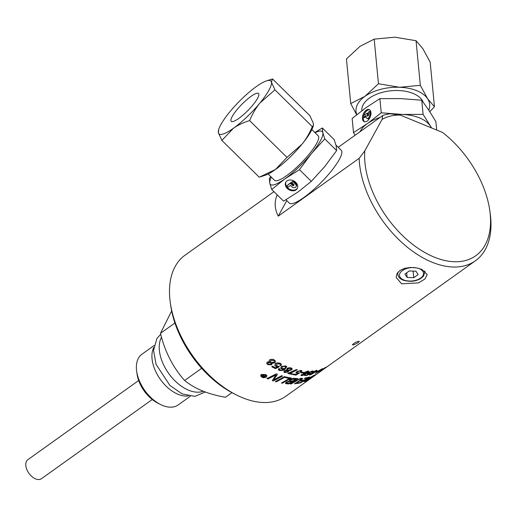 <?xml version="1.0" encoding="UTF-8"?>
<svg xmlns="http://www.w3.org/2000/svg" width="516" height="516" viewBox="0 0 516 516"><rect width="100%" height="100%" fill="white"/><g stroke="black" fill="none" stroke-linecap="round" stroke-linejoin="round"><path stroke-width="0.77" d="M203.336 391.212A35.043 21.13 -125.5 0 1 201.537 391.767A35.043 21.13 -125.5 0 1 169.074 373.984A35.043 21.13 -125.5 0 1 161.527 337.148M190.346 396.249L178.194 404.931A31.166 18.795 -125.5 0 1 174.008 406.808A31.166 18.795 -125.5 0 1 160.379 404.434A31.166 18.795 -125.5 0 1 136.656 371.23A31.166 18.795 -125.5 0 1 141.952 354.215L154.11 345.533M136.656 371.23L137.05 374.081A27.271 16.441 54.5 0 0 157.812 403.131L160.379 404.434M188.385 395.92A31.166 18.795 -125.5 0 1 160.334 379.389A31.166 18.795 -125.5 0 1 153.781 347.494M171.654 310.98L160.495 333.323C164.888 351.654 172.937 367.379 184.631 380.492C194.596 388.69 208.206 394.282 225.473 397.262L231.929 392.644M160.495 333.323L174.924 323.01M184.631 380.492L201.691 368.301M170.286 302.531L170.686 305.375A82.786 49.917 54.5 0 0 181.948 339.605A82.786 49.917 54.5 0 0 233.703 393.573L236.27 394.875A86.682 52.264 -125.5 0 1 182.077 338.367A86.682 52.264 -125.5 0 1 170.286 302.531A86.682 52.264 -125.5 0 1 185.031 255.207L273.944 191.668M324.622 368.521L285.819 396.256A86.682 52.264 -125.5 0 1 236.27 394.875M382.098 119.37L364.786 150.885A82.786 49.917 -125.5 0 0 430.17 255.317A82.786 49.917 -125.5 0 0 489.8 210.573A82.786 49.917 -125.5 0 0 442.554 132.457L400.229 115.074L390.128 113.772A86.682 52.264 54.5 0 0 382.666 115.545L382.098 119.37A82.786 49.917 -125.5 0 1 400.229 115.074M353.325 344.92L352.37 344.862C354.221 342.811 356.537 341.624 359.31 341.308C358.562 342.489 356.569 343.695 353.325 344.92M364.786 150.885L359.162 158.328L278.247 216.146C274.551 208.87 274.202 201.782 277.202 194.88M278.247 216.146L286.799 200.576M359.162 158.328A86.682 52.264 54.5 0 0 371.72 202.852A86.682 52.264 54.5 0 0 475.455 260.741A86.682 52.264 54.5 0 0 490.2 213.418L489.8 210.573M282.375 366.844L281.8 368.018L282.329 368.45C284.103 368.592 285.019 368.45 285.077 368.037L285.677 366.786L285.155 366.36L282.336 366.766L281.781 367.979M401.616 283.813L396.159 277.466L396.868 273.886L399.829 270.577L404.615 268.352L410.491 267.469L416.541 267.888L421.843 269.358L427.183 274.493L424.99 278.956L418.476 282.897L401.616 283.813M412.439 271.068L413.252 271.094M407.13 277.453L404.899 274.073L409.278 270.945L415.89 271.197L418.121 274.577L413.742 277.705L407.13 277.453L406.685 272.803M413.123 271.242L413.742 277.705M423.178 102.129A31.166 17.221 174.5 0 0 388.761 91.048A31.166 17.221 174.5 0 0 361.819 110.74M360 131.741A37.01 20.447 -5.5 0 1 367.457 123.55A37.01 20.447 -5.5 0 1 379.995 117.448M396.191 114.487A37.01 20.447 -5.5 0 1 402.261 114.436A37.01 20.447 -5.5 0 1 430.26 125.93A37.01 20.447 -5.5 0 1 431.312 127.839M431.621 127.968L423.114 114.391L402.261 114.436L381.247 112.804L367.457 123.55L353.505 132.625L355.072 135.256M353.505 132.625L352.151 118.461L365.941 107.715L379.886 98.64L400.738 98.595L421.753 100.227L428.738 110.095L435.885 121.634L436.691 130.051M381.247 112.804L379.886 98.64M366.179 110.205A6.547 3.767 112.3 0 1 369.185 109.579A6.547 3.767 112.3 0 1 370.178 117.061A6.547 3.767 112.3 0 1 364.212 121.686A6.547 3.767 112.3 0 1 362.548 116.493A6.547 3.767 112.3 0 1 366.179 110.205M423.114 114.391L421.753 100.227M369.604 109.811A6.547 3.767 -67.7 0 0 367.063 110.566A6.547 3.767 -67.7 0 0 363.754 115.526M363.528 116.384A6.547 3.767 -67.7 0 0 364.677 121.821M369.533 111.398L369.83 114.5A2.806 1.613 112.3 0 1 368.946 117.403A2.806 1.613 112.3 0 1 366.947 118.396A2.806 1.613 112.3 0 1 366.192 117.1L366.044 115.552L363.612 117.28L363.464 115.732L367.108 113.133L367.405 116.235L368.618 115.365L368.321 112.262L369.533 111.398L370.417 111.759L370.714 114.862A2.806 1.613 112.3 0 1 370.72 115.384M369.927 117.635A2.806 1.613 112.3 0 1 367.831 118.757L366.947 118.396M366.128 116.481L364.496 117.648L363.612 117.28M367.108 113.133L367.992 113.494L368.198 115.668M356.801 114.649A37.01 20.447 -5.5 0 1 364.851 96.402A37.01 20.447 -5.5 0 1 399.655 87.281A37.01 20.447 -5.5 0 1 427.654 98.782A37.01 20.447 -5.5 0 1 428.783 110.16M429.796 111.708L434.459 106.741L427.654 98.782L420.327 85.334L399.655 87.281L378.46 83.747L364.851 96.402L350.725 103.568L356.64 114.778M350.725 103.568L346.442 58.953L360.052 46.305L374.184 39.132L394.85 37.184L416.051 40.719L422.856 48.685L430.183 62.126L434.459 106.741M374.184 39.132L378.46 83.747M416.051 40.719L420.327 85.334M338.206 147.312L382.666 115.545M335.968 145.112L341.244 150.304A37.01 8.217 134.5 0 1 331.891 170.345A37.01 8.217 134.5 0 1 303.834 197.525A37.01 8.217 134.5 0 1 289.328 203.065L285.98 199.769M257.536 98.382A19.479 4.328 -45.5 0 0 258.555 93.531A19.479 4.328 -45.5 0 0 246.448 100.007A19.479 4.328 -45.5 0 0 232.252 116.448A19.479 4.328 -45.5 0 0 231.233 121.299A19.479 4.328 -45.5 0 0 243.333 114.823A19.479 4.328 -45.5 0 0 257.536 98.382M268.159 174.034L274.473 180.252A31.166 6.921 -45.5 0 0 293.843 169.893A31.166 6.921 -45.5 0 0 316.56 143.583A31.166 6.921 -45.5 0 0 318.191 135.824L311.877 129.606M271.313 177.143A37.01 8.217 -45.5 0 0 269.804 183.322A37.01 8.217 -45.5 0 0 284.884 178.878A37.01 8.217 -45.5 0 0 311.412 153.594A37.01 8.217 -45.5 0 0 322.861 132.747A37.01 8.217 -45.5 0 0 315.037 132.715M322.352 127.974L334.22 139.649L336.129 145.802L336.638 150.582L324.68 166.649L311.316 181.335L298.151 191.933L283.581 201.15L271.719 189.482L284.884 178.878L299.454 169.661L311.412 153.594L324.77 138.907L322.861 132.747L322.352 127.974L314.799 132.483M270.687 176.524L269.3 178.549L269.804 183.322L271.719 189.482M311.316 181.335L299.454 169.661M286.967 180.929A6.547 5.012 28.8 0 1 294.9 181.632A6.547 5.012 28.8 0 1 297.255 188.559A6.547 5.012 28.8 0 1 289.102 189.804A6.547 5.012 28.8 0 1 285.78 182.258A6.547 5.012 28.8 0 1 286.967 180.929M336.638 150.582L324.77 138.907M285.98 181.935A6.547 5.012 -151.2 0 0 289.463 189.14A6.547 5.012 -151.2 0 0 297.416 188.217M291.605 182.4L293.178 180.877L295.778 183.432A2.806 2.148 28.8 0 1 296.416 186.083L296.055 186.74A2.806 2.148 28.8 0 1 291.779 186.695L290.476 185.412L288.051 187.147L286.748 185.87L290.392 183.27L292.991 185.825L294.204 184.96L291.605 182.4L292.817 181.535L295.416 184.089A2.806 2.148 28.8 0 1 296.055 186.74M286.748 185.87L290.753 182.606L293.352 185.167L293.972 184.728M290.392 183.27L290.753 182.606M292.991 185.825L293.352 185.167M292.817 181.535L293.178 180.877M218.732 129.381L218.365 132.702L221.874 140.429L233.445 128.258C237.863 125.111 243.249 122.563 249.609 120.609C252.492 113.746 255.949 107.87 259.974 102.974A37.01 8.217 -45.5 0 0 271.422 82.128A37.01 8.217 -45.5 0 0 266.437 80.902A37.01 8.217 -45.5 0 0 256.342 86.572A37.01 8.217 -45.5 0 0 229.814 111.862A37.01 8.217 -45.5 0 0 218.732 129.381A37.01 8.217 -45.5 0 0 218.365 132.702A37.01 8.217 -45.5 0 0 233.445 128.258A37.01 8.217 -45.5 0 0 259.974 102.974L274.925 89.855L271.422 82.128L272.506 78.922L266.437 80.902M301.937 144.267A37.01 8.217 -45.5 0 0 313.019 126.743L313.425 125.446L312.296 126.633C309.413 133.489 305.956 139.372 301.937 144.267L286.98 157.386L275.409 169.551A37.01 8.217 -45.5 0 0 301.937 144.267M260.27 176.872L265.314 175.227A37.01 8.217 -45.5 0 0 275.409 169.551L259.245 177.201L221.874 140.429M272.506 78.922L309.877 115.694L313.386 123.421L313.425 125.446M249.609 120.609L286.98 157.386M274.925 89.855L312.296 126.633M287.051 382.292L286.619 382.924L287.431 383.143A86.682 52.264 54.5 0 0 288.889 383.253L291.721 381.576A86.682 52.264 -125.5 0 1 290.334 381.485L288.612 381.582L287.019 382.221L286.606 382.885M262.541 375.854L262.741 376.254A86.682 52.264 54.5 0 0 263.618 376.686L264.179 376.293A86.682 52.264 -125.5 0 1 263.302 375.854L262.515 376.061M290.631 379.937L290.14 380.589L291.005 380.86A86.682 52.264 54.5 0 0 292.746 380.969L295.855 379.118A86.682 52.264 -125.5 0 1 294.307 379.034L290.598 379.866L290.127 380.55M305.175 380.995L305.891 380.763A86.682 52.264 54.5 0 0 306.859 380.357L313.586 375.777A86.682 52.264 -125.5 0 1 312.735 376.164L305.091 380.924M321.139 369.92L321.707 369.204L319.372 370.559L318.862 371.249L321.139 369.92M321.945 369.14L318.824 371.185M313.289 372.049L312.857 372.894L315.218 371.72L315.695 370.843L313.251 371.978L312.819 372.823M312.515 372.816L312.857 372.894M315.998 370.849L313.251 371.978M307.091 372.571L307.465 371.475L304.956 372.494L304.627 373.539L307.091 372.571M307.82 371.585L304.917 372.429L304.588 373.468M304.227 373.365L304.627 373.539M273.964 362.348L274.338 361.148L273.654 360.478L270.765 360.381L270.41 361.619L271.119 362.322L273.964 362.348M270.732 364.251L271.029 363.316L270.455 362.761L268.185 362.658L267.927 363.632L268.488 364.18L270.732 364.251M285.296 371.004L285.38 372.094L287.412 371.752L287.348 370.675L285.258 370.927L285.342 372.017M284.922 371.733L285.38 372.094M287.78 370.952L287.309 370.604L285.258 370.927M287.928 368.83L287.393 369.604L288.012 370.224L290.598 369.746L291.082 368.772L290.547 368.392L287.889 368.753L287.438 369.785M262.276 376.938L265.985 376.886L266.469 375.816L265.347 374.745L261.599 374.7L261.212 376.022L262.276 376.938M262.051 376.125L262.27 375.538L263.45 375.596L263.534 374.455A86.682 52.264 54.5 0 0 264.024 374.706L263.934 375.829A86.682 52.264 54.5 0 0 264.463 376.087L265.418 375.403A86.682 52.264 54.5 0 0 265.824 375.603L263.734 377.093A86.682 52.264 -125.5 0 1 262.392 376.428L262.051 376.125M281.852 370.056L284 368.953L281.472 368.863L280.678 368.205L281.42 366.476L285.8 365.909L286.728 366.637L285.142 369.063C284.664 370.14 282.704 370.617 279.272 370.488L278.395 369.791L278.827 368.482L279.762 368.83L279.44 369.482L279.969 370.056L281.852 370.056M279.717 368.753L279.401 369.404L279.969 370.056M297.622 378.531L288.747 383.84A86.598 52.219 -125.5 0 1 286.625 383.698L285.574 383.491L286.122 382.214L289.244 381.072L289.657 379.821C292.314 378.512 293.92 378.028 294.488 378.37A86.682 52.264 54.5 0 0 297.771 378.531L288.779 383.91A86.682 52.264 -125.5 0 1 286.657 383.769L285.361 383.343M281.381 383.033L289.45 378.467A86.682 52.264 -125.5 0 1 285.561 377.686L286.593 377.112A86.682 52.264 54.5 0 0 291.443 378.022L282.355 383.207A86.682 52.264 -125.5 0 1 281.381 383.033M298.809 379.486L291.166 383.956A86.682 52.264 -125.5 0 1 290.282 383.956L295.545 380.776C299.499 378.725 301.531 377.912 301.641 378.338L302.679 378.525L301.699 379.686L295.313 383.73A86.682 52.264 -125.5 0 1 294.468 383.807L300.899 379.776L300.834 378.938L298.777 379.415L291.134 383.885A86.598 52.219 -125.5 0 1 290.392 383.885M301.434 379.028L298.777 379.415M276.402 381.872A86.682 52.264 -125.5 0 1 275.363 381.576L284.561 376.609A86.682 52.264 54.5 0 0 285.58 376.867L276.363 381.795A86.598 52.219 -125.5 0 1 275.441 381.537M301.163 382.259L303.911 380.479A86.682 52.264 -125.5 0 1 300.512 381.169L301.512 380.531A86.682 52.264 54.5 0 0 304.911 379.828L307.975 377.828A86.682 52.264 -125.5 0 1 304.247 378.628L305.259 377.989A86.682 52.264 54.5 0 0 309.742 376.957L300.951 382.717A86.682 52.264 -125.5 0 1 296.642 383.569L297.648 382.93A86.682 52.264 54.5 0 0 301.163 382.259M268.081 378.989A86.682 52.264 -125.5 0 1 266.978 378.525L276.331 373.842A86.682 52.264 54.5 0 0 277.421 374.274L273.822 379.892L281.568 375.732A86.682 52.264 54.5 0 0 282.587 376.048L273.364 380.956A86.682 52.264 -125.5 0 1 272.319 380.602L275.937 374.958L268.036 378.912A86.598 52.219 -125.5 0 1 267.049 378.492M325.28 368.05L322.519 370.004A86.682 52.264 -125.5 0 1 322.19 370.217L328.537 365.683A86.682 52.264 54.5 0 0 329.047 365.347L326.035 367.515M325.222 368.095L324.816 368.392M314.799 374.997L306.556 380.64A86.598 52.219 -125.5 0 1 304.911 381.343L304.156 381.595L305.691 380.028L313.36 375.648A86.682 52.264 54.5 0 0 315.282 374.751L306.588 380.711A86.682 52.264 -125.5 0 1 304.95 381.408L303.937 381.634M318.869 372.088L325.209 367.553A86.682 52.264 54.5 0 0 325.751 367.282L319.217 371.913A86.682 52.264 -125.5 0 1 318.869 372.088M318.353 370.849L317.572 371.41A86.682 52.264 -125.5 0 1 315.747 371.907L316.534 371.346A86.682 52.264 54.5 0 0 318.353 370.849M322.313 368.676C322.952 368.669 322.455 369.185 320.842 370.23L318.062 371.784C317.276 372.062 317.495 371.733 318.727 370.791L322.352 368.747C322.739 368.966 322.248 369.482 320.875 370.301L315.366 373.449M316.689 372.41L316.521 372.907M320.017 370.752L317.63 371.836M322.352 368.747L322.855 368.656M314.102 372.565L312.051 373.403C311.161 373.642 311.341 373.229 312.593 372.178L316.34 370.385C317.056 370.656 316.618 371.268 315.012 372.217L309.839 375.003L309.961 374.113L310.645 373.977L310.516 374.539L314.102 372.565L311.554 373.339M316.34 370.385L316.921 370.43M316.308 370.314C317.224 370.34 316.779 370.952 314.973 372.146C312.225 374.029 310.503 374.958 309.8 374.932L309.284 374.945M310.613 373.907L310.187 374.358L310.516 374.539M309.361 373.603L307.968 373.977C306.988 374.126 307.117 373.668 308.355 372.604L312.438 370.888L313.102 371.03L312.354 371.978L311.612 372.107L311.806 371.346L309.116 372.533L308.832 373.474L310.903 372.945L307.155 375.325A86.682 52.264 -125.5 0 1 304.517 375.519L305.259 374.99A86.682 52.264 54.5 0 0 307.388 374.848L309.361 373.603L307.381 373.823M312.122 371.397L309.078 372.462L308.8 373.403M308.387 373.332L308.832 373.474M303.711 372.352L302.931 372.907A86.682 52.264 -125.5 0 1 300.757 372.713L301.538 372.152A86.682 52.264 54.5 0 0 303.711 372.352M305.982 373.436L303.801 374.023C302.853 374.029 302.982 373.52 304.195 372.5L308.104 371.023L308.71 371.165L308.665 371.739L306.955 373.203L301.596 375.629L300.957 375.403L301.57 374.448L302.318 374.442L301.925 374.938L302.279 375.177L305.982 373.436L303.227 373.803M302.286 374.371L301.886 374.874L302.279 375.177M299.731 372.849L295.907 375.093A86.682 52.264 -125.5 0 1 292.914 374.597L293.656 374.068A86.682 52.264 54.5 0 0 296.074 374.481L298.087 373.313L295.855 373.036L296.726 371.617L301.047 370.378L301.847 370.778L301.196 371.907L300.364 371.862L300.422 370.836L297.577 371.726L297.448 372.965L299.731 372.849M300.809 371.023L300.383 370.765L297.538 371.655L297.41 372.894M296.913 372.662L297.448 372.965M280.336 363.374L281.401 364.296L280.936 365.786L279.924 365.386L280.259 364.328L279.711 363.838L276.557 364.115L276.047 365.36L279.44 366.67L275.486 368.65A86.682 52.264 -125.5 0 1 271.771 366.747L272.512 366.212A86.682 52.264 54.5 0 0 275.518 367.773L277.602 366.747L275.808 366.328L274.854 365.463L275.505 363.625C276.447 362.742 278.053 362.664 280.336 363.374M287.799 373.378L296.455 369.559A86.682 52.264 54.5 0 0 297.248 369.74C293.701 371.772 291.14 372.894 289.56 373.126A86.682 52.264 54.5 0 0 292.624 373.855L291.875 374.39A86.682 52.264 -125.5 0 1 287.799 373.378M275.467 361.116L274.905 362.825L271.816 363.116L271.738 364.799L267.856 364.644L266.766 363.587L267.165 362.006L269.629 361.864L269.094 360.716L269.726 359.729C272.1 359.084 273.622 359.181 274.293 360.02L275.492 361.161L274.951 362.909L271.861 363.206L272.132 363.599M286.412 369.779L286.715 370.146L287.07 368.527C287.522 367.85 288.889 367.656 291.185 367.934L292.108 368.534L292.069 369.366L291.417 369.998L288.567 370.765L288.263 371.984L284.748 372.552L284.123 372.23L284.129 370.965L286.715 370.146L286.432 369.817M292.114 368.547L291.379 369.92L288.534 370.688L288.773 371.01M261.18 374.474L265.63 374.539L266.875 375.583L266.379 377.073C264.289 377.847 262.825 377.873 261.986 377.144L260.722 376.048L261.18 374.474M266.856 375.545L266.34 376.99L261.947 377.061L260.703 376.009M266.372 375.59L265.308 374.661L261.554 374.616L261.193 375.977M291.063 368.74L290.508 368.314L287.889 368.753M287.76 370.92L287.309 370.604M288.534 370.688L288.225 371.913L284.709 372.475L283.871 371.907M269.629 361.864L269.223 361.284M271.816 363.116L271.693 364.715L267.81 364.554L266.746 363.541M274.312 361.103L273.609 360.387L270.713 360.291L270.39 361.574M271.003 363.27L270.41 362.677L268.139 362.567L267.907 363.58M289.56 373.126L289.521 373.049C293.507 371.746 296.068 370.617 297.21 369.669M292.514 373.836L291.837 374.319A86.598 52.219 -125.5 0 1 287.863 373.332M281.381 364.257L280.891 365.702L279.969 365.341M277.602 366.747L275.763 366.244L274.828 365.418M279.35 366.612L275.447 368.566A86.598 52.219 -125.5 0 1 271.822 366.708M280.24 364.283L279.672 363.754L276.512 364.032L276.028 365.315M301.196 371.907L300.435 371.797M301.828 370.746L301.157 371.836M298.087 373.313L295.836 372.997M300.789 370.985L300.383 370.765M295.907 375.093L295.874 375.022A86.598 52.219 -125.5 0 1 292.985 374.552M299.622 372.823L295.874 375.022M308.755 371.217L306.917 373.139C304.066 375.022 302.279 375.829 301.563 375.564L300.944 375.371M303.769 373.958L303.215 373.765M301.886 374.874L302.241 375.106M307.8 371.546L307.426 371.41M302.931 372.907L302.892 372.836A86.598 52.219 -125.5 0 1 300.834 372.655M303.589 372.339L302.892 372.836M313.077 370.998L311.728 372.01M307.936 373.907L307.368 373.784M310.761 372.945L307.117 375.255A86.598 52.219 -125.5 0 1 304.621 375.448M312.109 371.359L311.774 371.275M315.986 370.81L315.663 370.772M309.8 374.932L309.271 374.906M312.012 373.339L311.541 373.3M315.811 373.307L315.36 373.403M318.03 371.713L317.63 371.791M317.572 371.41L317.534 371.339A86.598 52.219 -125.5 0 1 315.915 371.791M318.127 370.914L317.534 371.339M320.804 370.81L319.462 371.668M325.312 367.508L320.81 370.817M313.586 375.777L313.554 375.706A86.598 52.219 -125.5 0 1 312.696 376.093L306.375 379.744L305.137 380.924M277.356 374.248L273.822 379.892M275.937 374.958L268.036 378.912M282.478 376.016L273.325 380.879A86.598 52.219 -125.5 0 1 272.351 380.55M303.911 380.479L303.879 380.408A86.598 52.219 -125.5 0 1 300.667 381.072M307.975 377.828L307.936 377.764A86.598 52.219 -125.5 0 1 304.408 378.531M309.49 377.028L300.912 382.646A86.598 52.219 -125.5 0 1 296.797 383.472M285.464 376.841L276.363 381.795M300.151 380.692L295.275 383.659A86.598 52.219 -125.5 0 1 294.597 383.723M302.66 378.492L300.119 380.621M301.421 378.996L300.802 378.867M289.45 378.467L289.418 378.396A86.598 52.219 -125.5 0 1 285.638 377.641M291.314 378.009L282.323 383.136A86.598 52.219 -125.5 0 1 281.465 382.988M295.855 379.118L295.816 379.054A86.598 52.219 -125.5 0 1 294.268 378.97L290.598 379.866M291.721 381.576L291.682 381.511A86.598 52.219 -125.5 0 1 290.302 381.421L287.019 382.221M265.727 375.558L263.695 377.009A86.598 52.219 -125.5 0 1 262.354 376.345L262.031 376.054M263.973 374.68L263.934 375.829M264.179 376.293L264.134 376.209A86.598 52.219 -125.5 0 1 263.263 375.777L262.496 375.771M285.658 366.747L285.116 366.283L282.336 366.766M286.702 366.599L285.103 368.985C284.58 370.107 282.62 370.578 279.233 370.411L278.376 369.746M279.401 369.404L279.924 369.972M284 368.953L281.433 368.785L280.659 368.166M152.252 399.526L41.454 478.7A11.687 7.05 -125.5 0 1 28.928 473.288A11.687 7.05 -125.5 0 1 27.864 459.685L138.662 380.511M424.894 271.035L424.958 271.732A13.635 7.534 174.5 0 0 424.816 270.977M398.268 271.932A13.635 7.534 174.5 0 0 397.817 274.331L397.655 272.648M420.65 278.079A12.074 6.676 -5.5 0 1 403.673 279.93A12.074 6.676 -5.5 0 1 402.377 270.571A12.074 6.676 -5.5 0 1 419.353 268.726A12.074 6.676 -5.5 0 1 420.65 278.079M369.83 114.5L370.714 114.862M295.416 184.089L295.778 183.432M205.31 391.967L194.925 396.365L182.225 393.908L169.932 385.484L156.045 364.335L153.568 350.364L156.896 338.509L160.74 334.258M424.958 271.732L423.442 276.202L420.488 278.666C415.199 281.601 409.349 282.071 402.957 280.078C399.874 278.782 398.159 276.866 397.817 274.331M325.602 367.824L475.455 260.741"/></g></svg>
